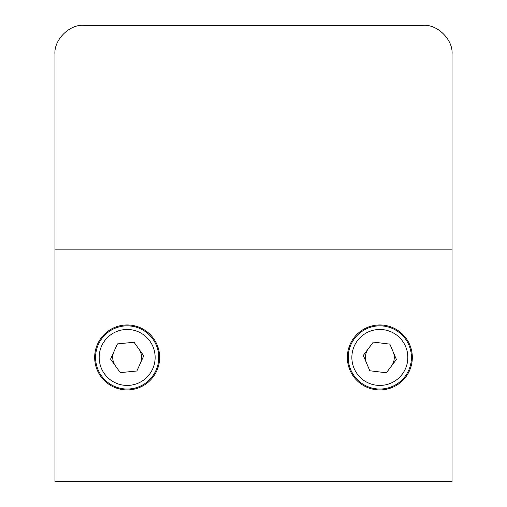 <?xml version="1.0" encoding="UTF-8"?>
<svg xmlns="http://www.w3.org/2000/svg" width="507" height="507" viewBox="0 0 507 507"><rect width="100%" height="100%" fill="white"/><g stroke="black" fill="none" stroke-linecap="round" stroke-linejoin="round"><path stroke-width="0.76" d="M94.676 357.441A32.486 32.486 0 0 0 127.162 389.927A32.486 32.486 0 0 0 159.648 357.441A32.486 32.486 0 0 0 127.162 324.955A32.486 32.486 0 0 0 94.676 357.441M347.352 357.441A32.486 32.486 0 0 0 379.838 389.927A32.486 32.486 0 0 0 412.324 357.441A32.486 32.486 0 0 0 379.838 324.955A32.486 32.486 0 0 0 347.352 357.441M452.035 249.152L452.035 54.23C453.321 39.939 437.446 24.057 423.155 25.35L83.845 25.35C69.554 24.057 53.679 39.939 54.965 54.23L54.965 481.65L452.035 481.65L452.035 249.152L54.965 249.152L54.965 54.23M95.57 357.441A31.592 31.592 0 0 1 127.162 325.849A31.592 31.592 0 0 1 158.754 357.441A31.592 31.592 0 0 1 127.162 389.034A31.592 31.592 0 0 1 95.57 357.441A31.592 31.592 0 0 0 127.162 389.034A31.592 31.592 0 0 0 158.754 357.441M136.877 370.991L143.754 355.8L134.038 342.25L117.447 343.892L110.57 359.083L120.286 372.632L136.877 370.991M348.246 357.441A31.592 31.592 0 0 1 379.838 325.849A31.592 31.592 0 0 1 411.431 357.441A31.592 31.592 0 0 1 379.838 389.034A31.592 31.592 0 0 1 348.246 357.441A31.592 31.592 0 0 0 379.838 389.034A31.592 31.592 0 0 0 411.431 357.441M396.392 359.463L389.864 344.12L373.317 342.098L363.291 355.42L369.812 370.763L386.359 372.784L396.392 359.463M114.005 351.49A14.437 14.437 0 0 0 115.425 365.858M140.312 363.399A14.437 14.437 0 0 0 138.893 349.025M368.304 348.759A14.437 14.437 0 0 0 366.548 363.088M391.372 366.124A14.437 14.437 0 0 0 393.128 351.795M423.155 25.35L83.845 25.35M99.176 357.441A27.98 27.98 0 0 1 127.162 329.461A27.98 27.98 0 0 1 155.142 357.441A27.98 27.98 0 0 1 127.162 385.421A27.98 27.98 0 0 1 99.176 357.441M407.824 357.441A27.98 27.98 0 0 0 379.838 329.461A27.98 27.98 0 0 0 351.858 357.441A27.98 27.98 0 0 0 379.838 385.421A27.98 27.98 0 0 0 407.824 357.441"/></g></svg>
